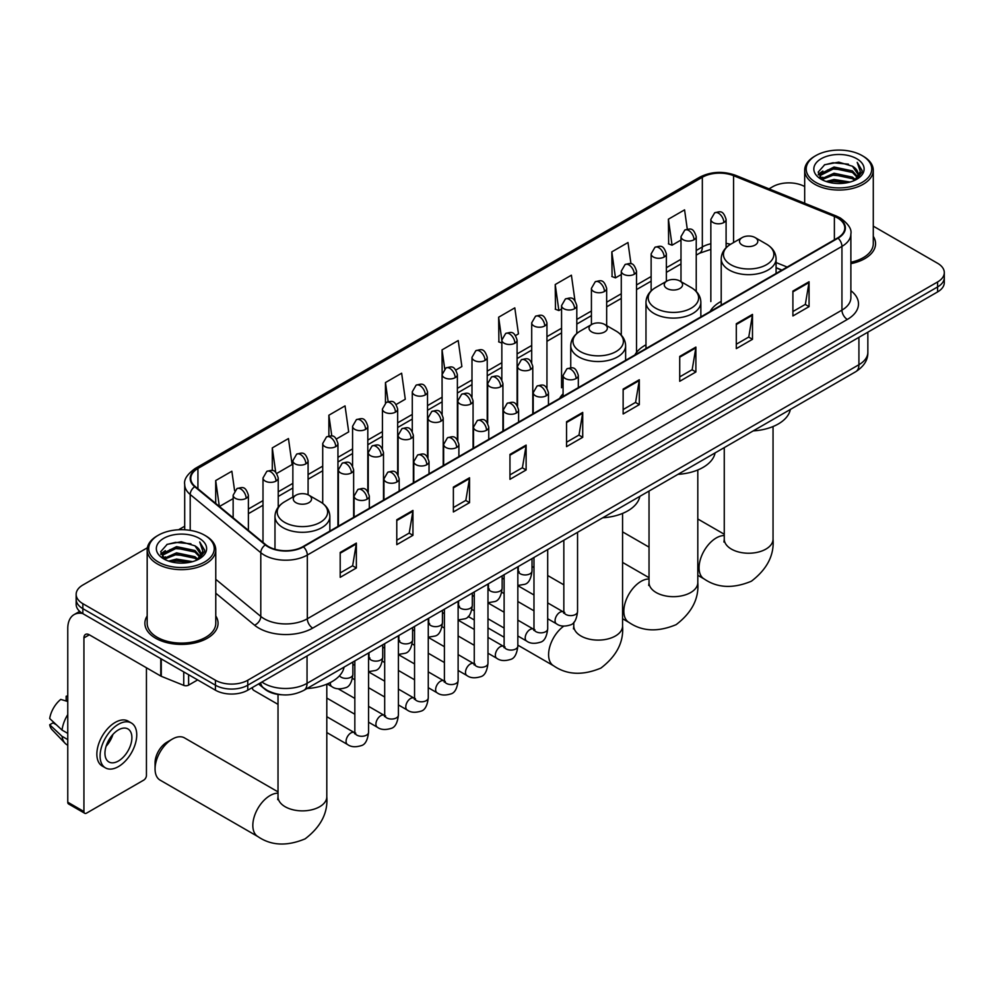 <?xml version="1.0" encoding="UTF-8"?>
<svg xmlns="http://www.w3.org/2000/svg" width="994" height="994" viewBox="0 0 994 994"><rect width="100%" height="100%" fill="white"/><g stroke="black" fill="none" stroke-linecap="round" stroke-linejoin="round"><path stroke-width="1.49" d="M563.076 393.823A40.394 23.322 0 0 0 559.597 398.445M645.976 344.806A40.394 23.322 0 0 0 634.843 355.007M721.209 301.368A40.394 23.322 0 0 0 710.076 311.569M781.781 270.169L776.09 267.858M282.023 694.794A22.862 13.195 180 0 1 264.889 689.19L258.539 683.959M147.373 547.769L82.85 585.019A22.862 13.195 0 0 0 76.153 594.35L76.153 604.302A22.862 13.195 0 0 0 82.85 613.646L215.425 690.184A22.862 13.195 0 0 0 247.767 690.184L937.603 291.913A22.862 13.195 0 0 0 944.3 282.582L944.3 277.599A22.862 13.195 0 0 1 937.603 286.931A22.862 13.195 0 0 0 944.3 277.599L944.3 272.617A22.862 13.195 0 0 0 937.603 263.286L873.279 226.147M76.153 594.35A22.862 13.195 0 0 0 82.85 603.681L215.425 680.231A22.862 13.195 0 0 0 247.767 680.231L247.767 685.201L937.603 286.931L247.767 685.201A22.862 13.195 0 0 1 215.425 685.201A22.862 13.195 0 0 0 247.767 685.201L247.767 690.184M82.85 603.681L82.85 608.663L215.425 685.201L82.85 608.663A22.862 13.195 0 0 1 76.153 599.332A22.862 13.195 0 0 0 82.85 608.663L82.85 613.646M147.174 615.932A36.579 21.122 0 0 0 144.888 623.288A36.579 21.122 0 0 0 155.611 638.223A36.579 21.122 0 0 0 195.483 642.795A36.579 21.122 0 0 0 218.059 623.288A36.579 21.122 0 0 0 215.773 615.932A36.579 21.122 0 0 1 218.059 623.288A36.579 21.122 0 0 1 195.483 642.795A36.579 21.122 0 0 1 155.611 638.223A36.579 21.122 0 0 1 144.888 623.288A36.579 21.122 0 0 1 147.174 615.932M837.631 218.009A24.39 14.078 180 0 1 844.776 227.974A24.39 14.078 180 0 1 837.631 237.926L303.008 546.588A24.39 14.078 180 0 1 265.783 544.712L195.197 486.513A24.39 14.078 180 0 1 190.786 478.437A24.39 14.078 180 0 1 197.93 468.472L702.336 177.267A24.39 14.078 180 0 1 733.572 175.69L834.376 216.431A24.39 14.078 180 0 1 837.631 218.009M838.066 217.761A24.999 14.438 0 0 0 834.724 216.145L733.92 175.391A24.999 14.438 0 0 0 701.913 177.007L197.508 468.224A24.999 14.438 0 0 0 194.7 486.712L265.286 544.911A24.999 14.438 0 0 0 303.443 546.837L838.066 238.175A24.999 14.438 0 0 0 838.066 217.761M340.197 552.44L340.197 577.328L356.361 567.996L356.361 543.097L340.197 552.44M340.197 572.917L352.646 565.723L356.299 543.929A6.101 3.516 -120 0 0 356.361 543.097M352.535 565.785L356.361 567.996M396.78 519.763L396.78 544.662L412.945 535.319L412.945 510.431L396.78 519.763M396.78 540.239L409.23 533.057L412.883 511.264A6.101 3.516 -120 0 0 412.945 510.431M409.13 533.119L412.945 535.319M453.376 487.097L453.376 511.985L469.541 502.653L469.541 477.766L453.376 487.097M453.376 507.574L465.826 500.38L469.479 478.586A6.101 3.516 -120 0 0 469.541 477.766M465.714 500.442L469.541 502.653M509.959 454.42L509.959 479.319L526.124 469.988L526.124 445.088L509.959 454.42M509.959 474.896L522.409 467.714L526.062 445.921A6.101 3.516 -120 0 0 526.124 445.088M522.297 467.776L526.124 469.988M792.901 291.068L792.901 315.968L809.066 306.624L809.066 281.737L792.901 291.068M792.901 311.544L805.351 304.363L809.004 282.557A6.101 3.516 -120 0 0 809.066 281.737M805.239 304.425L809.066 306.624M736.305 323.746L736.305 348.633L752.483 339.302L752.483 314.402L736.305 323.746M736.305 344.222L748.768 337.028L752.408 315.235A6.101 3.516 -120 0 0 752.483 314.402M748.656 337.09L752.483 339.302M679.722 356.411L679.722 381.298L695.887 371.967L695.887 347.08L679.722 356.411M679.722 376.888L692.172 369.693L695.825 347.9A6.101 3.516 -120 0 0 695.887 347.08M692.06 369.756L695.887 371.967M623.139 389.089L623.139 413.976L639.304 404.645L639.304 379.745L623.139 389.089M623.139 409.553L635.588 402.371L639.241 380.578A6.101 3.516 -120 0 0 639.304 379.745M635.477 402.433L639.304 404.645M566.543 421.754L566.543 446.641L582.72 437.31L582.72 412.423L566.543 421.754M566.543 442.231L579.005 435.037L582.646 413.243A6.101 3.516 -120 0 0 582.72 412.423M578.893 435.099L582.72 437.31M850.876 263.658A36.579 21.122 0 0 0 875.565 243.679A36.579 21.122 0 0 0 873.279 236.336A36.579 21.122 0 0 1 875.565 243.679A36.579 21.122 0 0 1 850.876 263.658M247.767 680.231L937.603 281.948A22.862 13.195 0 0 0 944.3 272.617M804.68 186.549A22.862 13.195 0 0 0 772.686 186.735L769.033 188.848M184.698 526.224L178.547 529.765M336.457 438.963L348.695 431.893L345.042 405.887L328.877 415.219L328.877 436.018M276.742 473.442L292.112 464.558L288.459 438.553L272.294 447.896L272.294 470.547M234.609 490.725L231.863 471.231L215.698 480.562L215.698 503.411M515.6 335.537L518.458 333.885L514.805 307.867L498.64 317.21L498.901 341.948M574.967 300.635L571.401 275.201L555.224 284.532L555.484 309.283M630.966 263.783L627.984 242.536L611.819 251.867L612.08 276.605M687.276 229.142L684.568 209.858L668.403 219.189L668.664 243.94M396.171 404.483L405.279 399.228L401.638 373.21L385.461 382.553L385.461 402.93M455.886 370.004L461.875 366.55L458.222 340.544L442.057 349.876L442.144 374.726M442.144 414.187L442.057 374.527M442.057 349.876L444.716 368.836M501.846 343.054L498.64 341.849M498.64 317.21L501.846 340.085A7.617 4.398 0 0 0 504.082 343.191A7.617 4.398 0 0 0 514.867 343.191A7.617 4.398 0 0 0 517.091 340.072C513.997 330.294 510.991 332.244 505.66 333.475A7.617 4.398 60 0 1 509.475 333.847A7.617 4.398 -120 0 1 514.867 343.191M555.224 284.532L558.876 310.55L561.56 308.997M558.876 310.55L555.224 309.184M611.819 251.867L615.472 277.873L621.275 274.518M615.472 277.873L611.819 276.506M668.403 219.189L672.056 245.207L680.989 240.039M672.056 245.207L668.403 243.841M385.461 382.553L388.145 401.651M328.877 415.219L331.797 436.018M272.294 447.896L275.711 472.312M219.45 506.505L233.143 498.603M215.698 480.562L219.326 506.406M815.801 182.387A32.777 18.923 0 0 0 862.146 182.387A32.777 18.923 0 0 0 862.158 155.623A32.777 18.923 0 0 0 862.146 155.623L863.227 156.244A34.293 19.805 0 0 1 873.279 170.247A34.293 19.805 0 0 1 852.106 188.549A34.293 19.805 0 0 1 814.72 184.25A34.293 19.805 0 0 1 804.68 170.247A34.293 19.805 0 0 1 814.72 156.244L815.801 155.623A32.777 18.923 0 0 0 815.801 182.387M850.876 262.254A34.293 19.805 0 0 0 873.279 243.679L873.279 170.247M826.138 181.492L834.041 179.467L850.081 182.039M828.4 182.175L834.041 181.02L847.733 182.623M821.218 178.957L834.041 173.242L852.454 177.131L855.412 179.579M821.988 179.591L834.041 174.795L852.454 178.684L854.591 180.324M820.149 177.889L820.572 173.764L834.041 167.017L852.454 170.906L857.487 176.621M819.975 177.131L820.572 175.317L834.041 168.57L852.454 172.459L857.126 177.354M854.393 180.473A19.06 10.996 0 0 0 858.033 174.012A19.06 10.996 0 0 0 852.454 166.234L858.021 174.385M856.766 158.742A25.148 14.525 0 0 0 821.243 158.705A25.148 14.525 0 0 0 821.081 179.206A25.148 14.525 0 0 0 821.193 179.268A25.148 14.525 0 0 0 856.878 179.206A25.148 14.525 0 0 0 856.766 158.742M852.454 166.234L838.762 162.146L824.697 164.731L818.174 172.111L822.498 179.964M855.958 179.715L862.034 172.012L862.158 170.62L857.213 162.357L860.332 171.614L854.591 180.386M863.227 156.244L862.158 155.623A32.777 18.923 0 0 0 815.801 155.623M857.213 162.357L862.146 170.943M824.361 164.905L832.984 162.767L848.416 164.159M818.422 174.907L821.23 172.707M827.418 170.073L832.984 168.992L847.87 170.222M827.418 176.298L832.984 175.217L847.87 176.435M828.561 182.225L832.984 181.442L847.72 182.623M818.261 174.298L822.87 171.018M820.709 178.485L822.87 177.243M742.183 245.046A9.145 5.281 0 0 0 755.117 245.046A9.145 5.281 0 0 0 755.117 237.578L766.473 244.139A25.21 14.55 0 0 1 766.473 264.715A25.21 14.55 0 0 1 730.826 264.715A25.21 14.55 0 0 1 730.826 244.139C724.626 247.829 721.42 252.725 721.209 258.825A27.434 15.842 0 0 0 729.248 270.033A27.434 15.842 0 0 0 759.155 273.462A27.434 15.842 0 0 0 776.09 258.825C775.892 252.725 772.686 247.829 766.473 244.139L755.117 237.578A9.145 5.281 0 0 0 742.183 237.578A9.145 5.281 0 0 0 742.183 245.046M753.203 430.911A41.922 24.204 0 0 0 790.329 409.478M666.949 288.484A9.145 5.281 0 0 0 679.884 288.484A9.145 5.281 0 0 0 679.884 281.016L691.24 287.577A25.21 14.55 0 0 1 691.24 308.152A25.21 14.55 0 0 1 655.593 308.152A25.21 14.55 0 0 1 655.593 287.577C649.393 291.267 646.187 296.162 645.976 302.263A27.434 15.842 0 0 0 654.015 313.47A27.434 15.842 0 0 0 683.922 316.9A27.434 15.842 0 0 0 700.857 302.263C700.658 296.162 697.453 291.267 691.24 287.577L679.884 281.016A9.145 5.281 0 0 0 666.949 281.016A9.145 5.281 0 0 0 666.949 288.484M677.97 474.349A41.922 24.204 0 0 0 715.084 452.916M591.716 331.921A9.145 5.281 0 0 0 604.65 331.921A9.145 5.281 0 0 0 604.65 324.454L616.007 331.014A25.21 14.55 0 0 1 616.007 351.59A25.21 14.55 0 0 1 580.359 351.59A25.21 14.55 0 0 1 580.359 331.014C574.147 334.705 570.941 339.6 570.742 345.701A27.434 15.842 0 0 0 578.781 356.908A27.434 15.842 0 0 0 608.676 360.337A27.434 15.842 0 0 0 625.624 345.701C625.412 339.6 622.207 334.705 616.007 331.014L604.65 324.454A9.145 5.281 0 0 0 591.716 324.454A9.145 5.281 0 0 0 591.716 331.921M602.737 517.787A41.922 24.204 0 0 0 639.85 496.354M155.064 768.971L155.064 762.746A16.774 9.679 -60 0 1 166.93 742.207L172.31 739.101A24.39 14.078 120 0 0 155.064 768.971A24.39 14.078 120 0 0 160.121 780.141L257.881 836.575A24.39 14.078 -60 0 1 254.141 817.031A24.39 14.078 -60 0 1 270.082 795.548A24.39 14.078 -60 0 1 278.022 793.2M295.951 502.678A9.145 5.281 0 0 0 308.885 502.678A9.145 5.281 0 0 0 308.885 495.211L320.242 501.771A25.21 14.55 0 0 1 320.242 522.347A25.21 14.55 0 0 1 284.595 522.347A25.21 14.55 0 0 1 284.595 501.771C278.382 505.461 275.176 510.357 274.978 516.458A27.434 15.842 0 0 0 283.017 527.665A27.434 15.842 0 0 0 312.911 531.094A27.434 15.842 0 0 0 329.846 516.458C329.648 510.357 326.442 505.461 320.242 501.771L308.885 495.211A9.145 5.281 0 0 0 295.951 495.211A9.145 5.281 0 0 0 295.951 502.678M306.96 688.544A41.922 24.204 0 0 0 344.086 667.111M278.022 791.883L184.511 737.896A24.39 14.078 120 0 0 172.31 739.101L166.93 742.207M278.022 704.373L253.768 690.37A6.859 3.964 -60 0 1 252.911 689.525A6.859 3.964 -60 0 1 252.352 687.537M188.612 674.702L188.612 685.127L197.644 679.921M82.589 613.484A30.491 17.606 -120 0 0 74.078 614.615A30.491 17.606 -120 0 0 67.766 628.581L67.766 802.195L83.931 811.539L83.931 637.912A7.617 4.398 60 0 1 85.509 634.42A7.617 4.398 60 0 1 89.323 634.806L160.767 676.044L160.767 658.624M83.931 811.539A3.814 2.199 120 0 0 84.714 813.278L68.549 803.947A3.814 2.199 -60 0 1 67.766 802.195M84.714 813.278A3.814 2.199 120 0 0 86.627 813.092L143.757 780.104A3.814 2.199 120 0 0 146.441 775.444L146.441 667.782M188.612 685.127A3.814 2.199 180 0 1 183.741 685.375L161.276 676.293A3.814 2.199 180 0 1 160.767 676.044M118.423 761.006A19.06 10.996 120 0 0 130.873 744.208A19.06 10.996 120 0 0 127.953 728.95A19.06 10.996 120 0 0 118.423 729.894A19.06 10.996 120 0 0 105.973 746.68A19.06 10.996 120 0 0 108.893 761.951A19.06 10.996 120 0 0 118.423 761.006M106.109 746.233A19.06 10.996 120 0 0 112.943 734.392M67.766 696.769L66.151 696.272L66.151 700.099L67.766 701.031M131.382 723.011L128.151 721.135A25.919 14.96 120 0 0 115.192 722.427A25.919 14.96 120 0 0 98.257 745.251A25.919 14.96 120 0 0 102.233 766.026L105.463 767.89A25.919 14.96 120 0 0 118.423 766.61A25.919 14.96 120 0 0 135.346 743.773A25.919 14.96 120 0 0 131.382 723.011A25.919 14.96 120 0 0 118.423 724.291A25.919 14.96 120 0 0 101.487 747.128A25.919 14.96 120 0 0 105.463 767.89M67.766 714.587A25.148 14.525 120 0 0 62.038 730.081L49.7 718.538A19.818 11.443 120 0 1 60.758 699.391L67.766 701.515M67.766 733.386L62.038 730.081M56.372 724.788L53.017 722.849L49.7 724.763L62.038 736.305L67.766 739.611M62.038 736.305A25.148 14.525 120 0 0 65.144 743.326A25.148 14.525 120 0 0 67.045 744.829L67.766 745.239M67.766 695.825A19.818 11.443 120 0 0 66.151 696.272M49.7 724.763A19.818 11.443 120 0 0 52.048 729.695L65.144 743.326M158.307 561.983A32.777 18.923 0 0 0 204.652 561.983A32.777 18.923 0 0 0 204.652 535.232L205.733 535.853A34.293 19.805 0 0 1 215.773 549.856A34.293 19.805 0 0 1 194.6 568.146A34.293 19.805 0 0 1 157.226 563.859A34.293 19.805 0 0 1 147.174 549.856A34.293 19.805 0 0 1 157.226 535.853L158.307 535.232A32.777 18.923 0 0 0 158.307 561.983M147.174 549.856L147.174 623.288A34.293 19.805 0 0 0 157.226 637.291A34.293 19.805 0 0 0 194.6 641.577A34.293 19.805 0 0 0 215.773 623.288L215.773 549.856M168.632 561.101L176.547 559.063L192.575 561.635M170.906 561.784L176.547 560.628L190.239 562.219L175.478 561.051L171.055 561.821M163.724 558.529L176.547 552.85L194.948 556.727L197.918 559.187M164.495 559.2L176.547 554.404L194.948 558.28L197.085 559.92M162.656 557.497L163.078 553.36L176.547 546.625L194.948 550.502L199.993 556.218M162.482 556.739L163.078 554.925L176.547 548.179L194.948 552.068L199.632 556.963M196.899 560.082A19.06 10.996 0 0 0 200.527 553.621A19.06 10.996 0 0 0 194.948 545.843L200.515 553.993M199.26 538.338A25.148 14.525 0 0 0 163.749 538.313A25.148 14.525 0 0 0 163.588 558.814A25.148 14.525 0 0 0 163.687 558.876A25.148 14.525 0 0 0 199.372 558.814A25.148 14.525 0 0 0 199.26 538.338M194.948 545.843L181.256 541.755L167.191 544.339L160.668 551.707L164.992 559.572M198.452 559.324L204.528 551.608L204.652 550.229L199.707 541.966L202.826 551.223L197.098 559.995M205.733 535.853L204.652 535.232A32.777 18.923 0 0 0 158.307 535.232M199.707 541.966L204.652 550.539M166.868 544.501L175.478 542.376L190.91 543.768M160.916 554.515L163.724 552.316M169.924 549.682L175.478 548.601L190.363 549.819M169.924 555.907L175.478 554.826L190.363 556.044M160.755 553.906L165.377 550.626M163.215 558.094L165.377 556.851M261.882 682.033A30.491 17.606 0 0 0 263.932 683.338A30.491 17.606 0 0 0 307.047 683.338L858.915 364.723A30.491 17.606 0 0 0 867.849 352.274C868.073 359.84 864.047 366.314 855.759 371.694L303.891 690.321A15.245 8.797 60 0 0 307.047 683.338L307.047 655.953M858.915 337.339L858.915 364.723A15.245 8.797 60 0 1 855.759 371.694M260.652 682.741A15.245 10.201 129.5 0 0 263.311 687.699L258.676 683.884M937.603 291.913L937.603 281.948M215.425 690.184L215.425 680.231M850.876 290.683A38.107 22.005 180 0 1 847.335 319.447L312.712 628.109A7.617 4.398 60 0 1 307.32 618.777L841.943 310.116A30.491 17.606 0 0 0 850.876 297.666L850.876 233.938A30.491 17.606 180 0 1 841.943 246.388A7.617 4.398 -120 0 0 838.066 238.175M312.712 628.109A38.107 22.005 180 0 1 258.813 628.109A38.107 22.005 180 0 1 254.539 625.176L215.773 593.207M265.286 544.911A7.617 5.094 129.5 0 0 260.788 552.701L260.788 616.429A30.491 17.606 0 0 0 264.205 618.777A30.491 17.606 0 0 0 307.32 618.777L307.32 555.05A30.491 17.606 180 0 1 260.788 552.701L190.202 494.503A30.491 17.606 180 0 1 184.698 484.413L184.698 529.777M850.876 233.938C851.883 229.179 848.391 223.874 840.365 218.009L836.352 216.058A7.617 3.566 112 0 0 834.724 216.145M836.352 216.058L735.56 175.317C722.936 170.844 710.946 171.49 699.602 177.255A7.617 4.398 60 0 1 701.913 177.007M197.508 468.224A7.617 4.398 -120 0 0 195.197 468.472C187.294 474.163 183.791 479.468 184.698 484.413M194.7 486.712A7.617 5.094 129.5 0 0 190.202 494.503L190.202 530.374M735.56 175.317A7.617 3.566 112 0 0 733.92 175.391M303.443 546.837A7.617 4.398 60 0 1 307.32 555.05L841.943 246.388L841.943 310.116A7.617 4.398 60 0 0 847.335 319.447M215.773 579.316L260.788 616.429A7.617 5.094 -50.5 0 1 254.539 625.176M197.93 468.472L197.93 488.762M834.376 216.431L834.376 239.802M733.572 175.69L733.572 242.548M787.173 267.051L776.09 262.565M730.503 244.325A24.39 14.078 0 0 0 726.092 243.344M710.847 243.766A24.39 14.078 0 0 0 702.336 246.959L696.235 250.488M702.336 177.267L702.336 246.959A13.717 7.915 60 0 1 699.503 253.246L696.235 255.123M680.989 259.285L666.378 267.721M651.132 276.518L636.52 284.955M621.275 293.764L606.663 302.201M591.418 310.998L576.806 319.434M561.56 328.231L546.948 336.668M531.703 345.477L517.091 353.914M501.846 362.711L487.234 371.147M471.988 379.944L457.377 388.381M442.144 397.19L427.519 405.627M412.286 414.423L397.662 422.86M382.429 431.657L367.805 440.093M352.572 448.903L337.948 457.339M322.715 466.136L308.09 474.573M292.857 483.37L278.233 491.806M263 500.616L248.388 509.052M566.543 422.537L582.646 413.243M623.139 389.872L639.241 380.578M679.722 357.206L695.825 347.9M736.305 324.529L752.408 315.235M792.901 291.863L809.004 282.557M509.959 455.215L526.062 445.921M453.376 487.88L469.479 478.586M396.78 520.558L412.883 511.264M340.197 553.223L356.299 543.929M773.046 426.538L773.046 539.158A24.39 14.078 180 0 1 765.902 549.11A24.39 14.078 180 0 1 731.41 549.11A24.39 14.078 180 0 1 724.266 539.158L723.943 542.028M773.046 539.158C774.301 555.199 767.082 569.214 751.377 581.217C733.137 588.808 717.395 588.063 704.125 578.943A24.39 14.078 -60 0 1 700.385 559.398A24.39 14.078 -60 0 1 716.314 537.916A24.39 14.078 -60 0 1 724.266 535.567M697.8 469.976L697.8 582.596A24.39 14.078 180 0 1 690.668 592.548A24.39 14.078 180 0 1 656.177 592.548A24.39 14.078 180 0 1 649.032 582.596L648.709 585.466M697.8 582.596C699.068 598.636 691.849 612.652 676.144 624.642C657.904 632.246 642.149 631.501 628.891 622.381A24.39 14.078 -60 0 1 625.151 602.836A24.39 14.078 -60 0 1 641.08 581.341A24.39 14.078 -60 0 1 649.032 579.005M622.567 513.413L622.567 626.034A24.39 14.078 180 0 1 615.423 635.986A24.39 14.078 180 0 1 580.931 635.986A24.39 14.078 180 0 1 573.786 626.034L573.476 628.904M622.567 626.034C623.834 642.074 616.603 656.09 600.91 668.08C582.67 675.684 566.915 674.926 553.646 665.818A24.39 14.078 -60 0 1 549.533 647.641A24.39 14.078 -60 0 1 563.71 626.17M326.802 684.17L326.802 796.79A24.39 14.078 180 0 1 319.658 806.743A24.39 14.078 180 0 1 285.166 806.743A24.39 14.078 180 0 1 278.022 796.79L277.711 799.661M576.085 378.54A7.617 4.398 0 0 0 578.322 375.421C575.228 365.643 572.221 367.594 566.891 368.824A7.617 4.398 60 0 1 570.693 369.196A7.617 4.398 -120 0 1 576.085 378.54A7.617 4.398 0 0 1 565.313 378.54A7.617 4.398 0 0 1 563.076 375.421L566.891 368.824M547.694 618.74L556.491 623.81A6.859 3.964 -60 0 1 555.435 618.318A6.859 3.964 -60 0 1 559.92 612.279A6.859 3.964 -60 0 1 560.218 612.105A6.859 3.964 -60 0 1 563.349 611.931L547.694 602.898M564.232 612.627L563.61 613.136L563.834 611.658A6.859 3.964 -0 0 0 565.847 614.454A6.859 3.964 -0 0 0 575.228 614.627A6.859 3.964 -0 0 0 577.551 611.658C576.619 619.622 574.147 624.07 570.158 625.002C564.418 626.742 559.87 626.344 556.491 623.81M546.228 395.774A7.617 4.398 0 0 0 548.464 392.655C545.371 382.889 542.364 384.827 537.033 386.057A7.617 4.398 60 0 1 540.835 386.442A7.617 4.398 -120 0 1 546.228 395.774A7.617 4.398 0 0 1 535.455 395.774A7.617 4.398 0 0 1 533.219 392.655L537.033 386.057M517.837 635.974L526.634 641.055A6.859 3.964 -60 0 1 525.577 635.551A6.859 3.964 -60 0 1 530.063 629.513A6.859 3.964 -60 0 1 530.361 629.351A6.859 3.964 -60 0 1 533.492 629.177L517.837 620.132M534.374 629.861L533.766 630.37L533.977 628.891A6.859 3.964 -0 0 0 535.99 631.687A6.859 3.964 -0 0 0 545.371 631.861A6.859 3.964 -0 0 0 547.694 628.891C546.762 636.856 544.29 641.304 540.301 642.236C534.561 643.975 530.013 643.59 526.634 641.055M516.371 413.007A7.617 4.398 0 0 0 518.607 409.901C515.513 400.122 512.506 402.073 507.176 403.303A7.617 4.398 60 0 1 510.978 403.676A7.617 4.398 -120 0 1 516.371 413.007A7.617 4.398 0 0 1 505.598 413.007A7.617 4.398 0 0 1 503.362 409.901L507.176 403.303M487.979 653.22L496.776 658.289A6.859 3.964 -60 0 1 495.72 652.797A6.859 3.964 -60 0 1 500.206 646.746A6.859 3.964 -60 0 1 500.504 646.585A6.859 3.964 -60 0 1 503.635 646.411L487.979 637.378M504.517 647.106L503.908 647.603L504.12 646.125A6.859 3.964 -0 0 0 506.132 648.933A6.859 3.964 -0 0 0 515.513 649.094A6.859 3.964 -0 0 0 517.837 646.125C516.905 654.089 514.432 658.537 510.444 659.469C504.703 661.221 500.156 660.824 496.776 658.289M486.513 430.253A7.617 4.398 0 0 0 488.75 427.134C485.656 417.356 482.649 419.306 477.319 420.537A7.617 4.398 60 0 1 481.121 420.909A7.617 4.398 -120 0 1 486.513 430.253A7.617 4.398 0 0 1 475.741 430.253A7.617 4.398 0 0 1 473.504 427.134L477.319 420.537M458.122 670.453L466.919 675.535A6.859 3.964 -60 0 1 465.863 670.031A6.859 3.964 -60 0 1 470.348 663.992A6.859 3.964 -60 0 1 470.647 663.818A6.859 3.964 -60 0 1 473.778 663.644L458.122 654.611M474.66 664.34L474.051 664.849L474.262 663.371A6.859 3.964 -0 0 0 476.275 666.166A6.859 3.964 -0 0 0 485.656 666.34A6.859 3.964 -0 0 0 487.979 663.371C487.048 671.335 484.575 675.783 480.587 676.715C474.846 678.455 470.299 678.057 466.919 675.535M456.656 447.486A7.617 4.398 0 0 0 458.893 444.368C455.799 434.602 452.792 436.54 447.462 437.77A7.617 4.398 60 0 1 451.264 438.155A7.617 4.398 -120 0 1 456.656 447.486A7.617 4.398 0 0 1 445.884 447.486A7.617 4.398 0 0 1 443.647 444.368L447.462 437.77M428.265 687.686L437.062 692.768A6.859 3.964 -60 0 1 436.006 687.264A6.859 3.964 -60 0 1 440.491 681.225A6.859 3.964 -60 0 1 440.789 681.064A6.859 3.964 -60 0 1 443.92 680.89L428.265 671.857M444.803 681.573L444.194 682.083L444.405 680.604A6.859 3.964 -0 0 0 446.418 683.4A6.859 3.964 -0 0 0 455.799 683.574A6.859 3.964 -0 0 0 458.122 680.604C457.19 688.569 454.718 693.017 450.729 693.949C444.989 695.688 440.441 695.303 437.062 692.768M426.799 464.72A7.617 4.398 0 0 0 429.035 461.614C425.941 451.835 422.935 453.786 417.604 455.016A7.617 4.398 60 0 1 421.406 455.389A7.617 4.398 -120 0 1 426.799 464.72A7.617 4.398 0 0 1 416.026 464.72A7.617 4.398 0 0 1 413.79 461.614L417.604 455.016M398.408 704.932L407.205 710.002A6.859 3.964 -60 0 1 406.148 704.51A6.859 3.964 -60 0 1 410.634 698.459A6.859 3.964 -60 0 1 410.932 698.297A6.859 3.964 -60 0 1 414.063 698.123L398.408 689.091M414.945 698.819L414.336 699.316L414.548 697.838A6.859 3.964 -0 0 0 416.561 700.646A6.859 3.964 -0 0 0 425.941 700.807A6.859 3.964 -0 0 0 428.265 697.838C427.333 705.802 424.86 710.25 420.872 711.195C415.144 712.934 410.584 712.536 407.205 710.002M396.941 481.966A7.617 4.398 0 0 0 399.178 478.847C396.084 469.069 393.077 471.019 387.747 472.249A7.617 4.398 60 0 1 391.549 472.622A7.617 4.398 -120 0 1 396.941 481.966A7.617 4.398 0 0 1 386.169 481.966A7.617 4.398 0 0 1 383.933 478.847L387.747 472.249M368.563 722.166L377.347 727.248A6.859 3.964 -60 0 1 376.291 721.743A6.859 3.964 -60 0 1 380.777 715.705A6.859 3.964 -60 0 1 381.075 715.531A6.859 3.964 -60 0 1 384.206 715.357L368.563 706.324M385.088 716.053L384.479 716.562L384.69 715.084A6.859 3.964 -0 0 0 386.703 717.879A6.859 3.964 -0 0 0 396.097 718.053A6.859 3.964 -0 0 0 398.408 715.084C397.476 723.048 395.003 727.496 391.015 728.428C385.287 730.168 380.727 729.77 377.347 727.248M367.084 499.199A7.617 4.398 0 0 0 369.321 496.093C366.227 486.314 363.22 488.253 357.89 489.483A7.617 4.398 60 0 1 361.692 489.868A7.617 4.398 -120 0 1 367.084 499.199A7.617 4.398 0 0 1 356.312 499.199A7.617 4.398 0 0 1 354.075 496.093L357.89 489.483M326.802 732.541L347.49 744.481A6.859 3.964 -60 0 1 346.434 738.989A6.859 3.964 -60 0 1 350.919 732.938A6.859 3.964 -60 0 1 351.217 732.777A6.859 3.964 -60 0 1 354.349 732.603L326.802 716.699M355.231 733.286L354.622 733.796L354.833 732.317A6.859 3.964 -0 0 0 356.846 735.113A6.859 3.964 -0 0 0 366.239 735.287A6.859 3.964 -0 0 0 368.563 732.317C367.618 740.281 365.146 744.73 361.157 745.662C355.43 747.401 350.87 747.016 347.49 744.481M530.548 369.482A7.617 4.398 0 0 0 532.784 366.364C529.69 356.597 526.683 358.536 521.341 359.766A7.617 4.398 60 0 1 525.155 360.151A7.617 4.398 -120 0 1 530.548 369.482A7.617 4.398 0 0 1 519.763 369.482A7.617 4.398 0 0 1 517.539 366.364L521.341 359.766M518.694 571.96L518.073 572.469L518.296 570.978A6.859 3.964 -0 0 0 520.309 573.786A6.859 3.964 -0 0 0 529.69 573.96A6.859 3.964 -0 0 0 532.014 570.978C531.069 578.955 528.609 583.403 524.621 584.335L517.837 585.466M500.69 386.716A7.617 4.398 0 0 0 502.927 383.609C499.833 373.831 496.826 375.782 491.483 376.999A7.617 4.398 60 0 1 495.298 377.385A7.617 4.398 -120 0 1 500.69 386.716A7.617 4.398 0 0 1 489.905 386.716A7.617 4.398 0 0 1 487.681 383.609L491.483 376.999M488.837 589.193L488.216 589.703L488.439 588.224A6.859 3.964 -0 0 0 490.452 591.02A6.859 3.964 -0 0 0 499.833 591.194A6.859 3.964 -0 0 0 502.156 588.224C501.224 596.189 498.752 600.637 494.763 601.569L487.979 602.712M470.833 403.949A7.617 4.398 0 0 0 473.069 400.843C469.976 391.064 466.969 393.015 461.626 394.245A7.617 4.398 60 0 1 465.44 394.618A7.617 4.398 -120 0 1 470.833 403.949A7.617 4.398 0 0 1 460.048 403.949A7.617 4.398 0 0 1 457.824 400.843L461.626 394.245M458.979 606.439L458.358 606.936L458.582 605.458A6.859 3.964 -0 0 0 460.595 608.266A6.859 3.964 -0 0 0 469.976 608.427A6.859 3.964 -0 0 0 472.299 605.458C471.367 613.422 468.895 617.87 464.906 618.802L458.122 619.945M440.976 421.195A7.617 4.398 0 0 0 443.212 418.076C440.118 408.31 437.111 410.249 431.769 411.479A7.617 4.398 60 0 1 435.583 411.864A7.617 4.398 -120 0 1 440.976 421.195A7.617 4.398 0 0 1 430.191 421.195A7.617 4.398 0 0 1 427.967 418.076L431.769 411.479M429.122 623.673L428.501 624.182L428.725 622.691A6.859 3.964 -0 0 0 430.737 625.499A6.859 3.964 -0 0 0 440.118 625.673A6.859 3.964 -0 0 0 442.442 622.691C441.51 630.668 439.037 635.116 435.049 636.048L428.265 637.179M411.118 438.429A7.617 4.398 0 0 0 413.355 435.322C410.261 425.544 407.254 427.495 401.911 428.725A7.617 4.398 60 0 1 405.726 429.097A7.617 4.398 -120 0 1 411.118 438.429A7.617 4.398 0 0 1 400.333 438.429A7.617 4.398 0 0 1 398.109 435.322L401.911 428.725M399.265 640.906L398.644 641.416L398.867 639.937A6.859 3.964 -0 0 0 400.88 642.733A6.859 3.964 -0 0 0 410.261 642.907A6.859 3.964 -0 0 0 412.585 639.937C411.653 647.902 409.18 652.35 405.192 653.282L398.408 654.425M381.261 455.674A7.617 4.398 0 0 0 383.498 452.556C380.404 442.777 377.397 444.728 372.067 445.958A7.617 4.398 60 0 1 375.869 446.331A7.617 4.398 -120 0 1 381.261 455.674A7.617 4.398 0 0 1 370.476 455.674A7.617 4.398 0 0 1 368.252 452.556L372.067 445.958M369.408 658.152L368.786 658.649L369.01 657.171A6.859 3.964 -0 0 0 371.023 659.979A6.859 3.964 -0 0 0 380.404 660.14A6.859 3.964 -0 0 0 382.727 657.171C381.795 665.135 379.323 669.583 375.334 670.515L368.563 671.658M351.404 472.908A7.617 4.398 0 0 0 353.64 469.789C350.547 460.023 347.54 461.962 342.209 463.192A7.617 4.398 60 0 1 346.011 463.577A7.617 4.398 -120 0 1 351.404 472.908A7.617 4.398 0 0 1 340.619 472.908A7.617 4.398 0 0 1 338.395 469.789L342.209 463.192M339.538 675.721A6.859 3.964 -0 0 0 341.166 677.212A6.859 3.964 -0 0 0 350.547 677.386A6.859 3.964 -0 0 0 352.87 674.417C351.938 682.381 349.466 686.829 345.477 687.761C339.737 689.501 335.189 689.103 331.81 686.581A6.859 3.964 -60 0 1 330.381 683.437A6.859 3.964 -60 0 1 330.455 682.48M723.856 222.519A7.617 4.398 0 0 0 726.092 219.413C722.998 209.635 719.991 211.585 714.661 212.815A7.617 4.398 60 0 1 718.476 213.188A7.617 4.398 -120 0 1 723.856 222.519A7.617 4.398 0 0 1 713.083 222.519A7.617 4.398 0 0 1 710.847 219.413L714.661 212.815M693.998 239.765A7.617 4.398 0 0 0 696.235 236.647C693.141 226.868 690.134 228.819 684.804 230.049A7.617 4.398 60 0 1 688.618 230.422A7.617 4.398 -120 0 1 693.998 239.765A7.617 4.398 0 0 1 683.226 239.765A7.617 4.398 0 0 1 680.989 236.647L684.804 230.049M664.154 256.999A7.617 4.398 0 0 0 666.378 253.892C663.284 244.114 660.277 246.052 654.947 247.282A7.617 4.398 60 0 1 658.761 247.668A7.617 4.398 -120 0 1 664.154 256.999A7.617 4.398 0 0 1 653.369 256.999A7.617 4.398 0 0 1 651.132 253.892L654.947 247.282M634.296 274.232A7.617 4.398 0 0 0 636.52 271.126C633.427 261.347 630.42 263.298 625.089 264.528A7.617 4.398 60 0 1 628.904 264.901A7.617 4.398 -120 0 1 634.296 274.232A7.617 4.398 0 0 1 623.511 274.232A7.617 4.398 0 0 1 621.275 271.126L625.089 264.528M604.439 291.478A7.617 4.398 0 0 0 606.663 288.359C603.569 278.581 600.562 280.532 595.232 281.762A7.617 4.398 60 0 1 599.047 282.134A7.617 4.398 -120 0 1 604.439 291.478A7.617 4.398 0 0 1 593.654 291.478A7.617 4.398 0 0 1 591.418 288.359L595.232 281.762M574.582 308.712A7.617 4.398 0 0 0 576.806 305.605C573.712 295.827 570.705 297.765 565.375 298.995A7.617 4.398 60 0 1 569.189 299.38A7.617 4.398 -120 0 1 574.582 308.712A7.617 4.398 0 0 1 563.797 308.712A7.617 4.398 0 0 1 561.56 305.605L565.375 298.995M544.724 325.945A7.617 4.398 0 0 0 546.948 322.839C543.855 313.06 540.848 315.011 535.517 316.241A7.617 4.398 60 0 1 539.332 316.614A7.617 4.398 -120 0 1 544.724 325.945A7.617 4.398 0 0 1 533.94 325.945A7.617 4.398 0 0 1 531.703 322.839L535.517 316.241M485.01 360.424A7.617 4.398 0 0 0 487.234 357.318C484.14 347.54 481.133 349.49 475.803 350.708A7.617 4.398 60 0 1 479.617 351.093A7.617 4.398 -120 0 1 485.01 360.424A7.617 4.398 0 0 1 474.225 360.424A7.617 4.398 0 0 1 471.988 357.318L475.803 350.708M455.153 377.658A7.617 4.398 0 0 0 457.377 374.552C454.283 364.773 451.276 366.724 445.946 367.954A7.617 4.398 60 0 1 449.76 368.327A7.617 4.398 -120 0 1 455.153 377.658A7.617 4.398 0 0 1 444.368 377.658A7.617 4.398 0 0 1 442.144 374.552L445.946 367.954M425.295 394.904A7.617 4.398 0 0 0 427.519 391.785C424.426 382.019 421.419 383.957 416.088 385.187A7.617 4.398 60 0 1 419.903 385.56A7.617 4.398 -120 0 1 425.295 394.904A7.617 4.398 0 0 1 414.51 394.904A7.617 4.398 0 0 1 412.286 391.785L416.088 385.187M395.438 412.137A7.617 4.398 0 0 0 397.662 409.031C394.568 399.253 391.561 401.203 386.231 402.421A7.617 4.398 60 0 1 390.046 402.806A7.617 4.398 -120 0 1 395.438 412.137A7.617 4.398 0 0 1 384.653 412.137A7.617 4.398 0 0 1 382.429 409.031L386.231 402.421M365.581 429.371A7.617 4.398 0 0 0 367.805 426.264C364.711 416.486 361.717 418.437 356.374 419.667A7.617 4.398 60 0 1 360.188 420.04A7.617 4.398 -120 0 1 365.581 429.371A7.617 4.398 0 0 1 354.796 429.371A7.617 4.398 0 0 1 352.572 426.264L356.374 419.667M335.723 446.617A7.617 4.398 0 0 0 337.948 443.498C334.866 433.732 331.859 435.67 326.517 436.9A7.617 4.398 60 0 1 330.331 437.285A7.617 4.398 -120 0 1 335.723 446.617A7.617 4.398 0 0 1 324.939 446.617A7.617 4.398 0 0 1 322.715 443.498L326.517 436.9M305.866 463.85A7.617 4.398 0 0 0 308.09 460.744C305.009 450.965 302.002 452.916 296.659 454.134A7.617 4.398 60 0 1 300.474 454.519A7.617 4.398 -120 0 1 305.866 463.85A7.617 4.398 0 0 1 295.081 463.85A7.617 4.398 0 0 1 292.857 460.744L296.659 454.134M276.009 481.084A7.617 4.398 0 0 0 278.233 477.977C275.152 468.199 272.145 470.15 266.802 471.38A7.617 4.398 60 0 1 270.616 471.752A7.617 4.398 -120 0 1 276.009 481.084A7.617 4.398 0 0 1 265.224 481.084A7.617 4.398 0 0 1 263 477.977L266.802 471.38M246.152 498.329A7.617 4.398 0 0 0 248.388 495.211C245.294 485.445 242.287 487.383 236.945 488.613A7.617 4.398 60 0 1 240.759 488.998A7.617 4.398 -120 0 1 246.152 498.329A7.617 4.398 0 0 1 235.367 498.329A7.617 4.398 0 0 1 233.143 495.211L236.945 488.613M83.931 637.912L89.323 634.806M161.276 658.91L161.276 676.293M183.741 685.375L183.741 671.882M303.891 690.321C291.627 696.483 279.364 696.483 267.088 690.321L263.311 687.699M867.849 352.274L867.849 332.182M699.602 177.255L195.197 468.472M710.847 249.382L699.503 253.246M680.989 263.919L666.378 272.356M651.132 281.165L636.52 289.602M621.275 298.399L606.663 306.835M591.418 315.632L576.806 324.069M561.56 332.878L546.948 341.315M531.703 350.112L517.091 358.548M501.846 367.345L487.234 375.782M471.988 384.591L457.377 393.028M442.144 401.824L427.519 410.261M412.286 419.058L397.662 427.495M382.429 436.304L367.805 444.74M352.572 453.537L337.948 461.974M322.715 470.771L308.09 479.22M292.857 488.017L278.233 496.453M263 505.25L248.388 513.687M781.955 270.07L776.09 267.697M819.926 177.628L819.926 176.36M804.68 203.261L804.68 170.247M704.125 578.943L697.8 575.302M649.032 547.135L622.567 531.865M776.09 273.449L776.09 258.825M721.209 305.133L721.209 258.825M742.183 237.578L730.826 244.139M724.266 534.25L697.8 518.98M724.266 447.623L724.266 539.158M628.891 622.381L622.567 618.74M563.834 584.832L547.694 575.514M533.977 567.586L532.014 566.456M700.857 316.887L700.857 302.263M645.976 348.571L645.976 302.263M666.949 281.016L655.593 287.577M649.032 577.688L622.567 562.418M649.032 491.061L649.032 582.596M553.646 665.818L517.837 645.143M504.12 637.229L487.979 627.91M474.262 619.983L468.186 616.479M625.624 360.325L625.624 345.701M570.742 367.805L570.742 345.701M591.716 324.454L580.359 331.014M573.786 622.319L573.786 626.034M326.802 796.79C328.07 812.831 320.838 826.846 305.133 838.849C286.906 846.441 271.151 845.695 257.881 836.575M329.846 531.082L329.846 516.458M274.978 549.26L274.978 516.458M295.951 495.211L284.595 501.771M278.022 694.421L278.022 796.79M564.741 612.49L563.349 611.931M577.551 532.324L577.551 611.658M578.322 387.635L578.322 375.421M533.977 610.825L517.837 601.507M504.12 593.58L501.746 592.213M563.834 540.239L563.834 611.658M563.076 396.432L563.076 375.421M533.977 594.984L517.837 585.665M534.884 629.724L533.492 629.177M547.694 549.558L547.694 628.891M548.464 404.881L548.464 392.655M504.12 628.059L487.979 618.74M474.262 610.825L471.889 609.446M533.977 557.472L533.977 628.891M533.219 413.678L533.219 392.655M504.12 612.217L487.979 602.898M505.027 646.957L503.635 646.411M517.837 566.791L517.837 646.125M518.607 422.115L518.607 409.901M474.262 645.292L458.122 635.974M444.405 628.059L442.032 626.692M504.12 574.718L504.12 646.125M503.362 430.911L503.362 409.901M474.262 629.451L458.122 620.132M475.169 664.203L473.778 663.644M487.979 584.037L487.979 663.371M488.75 439.348L488.75 427.134M444.405 662.538L428.265 653.22M414.548 645.292L412.175 643.926M474.262 591.952L474.262 663.371M473.504 448.157L473.504 427.134M444.405 646.696L428.265 637.378M445.312 681.437L443.92 680.89M458.122 601.271L458.122 680.604M458.893 456.594L458.893 444.368M414.548 679.772L398.408 670.453M384.69 662.538L382.317 661.159M444.405 609.185L444.405 680.604M443.647 465.391L443.647 444.368M414.548 663.93L398.408 654.611M415.455 698.67L414.063 698.123M428.265 618.504L428.265 697.838M429.035 473.827L429.035 461.614M384.69 697.005L368.563 687.686M354.833 679.772L352.46 678.405M414.548 626.431L414.548 697.838M413.79 482.624L413.79 461.614M384.69 681.163L368.563 671.857M385.597 715.916L384.206 715.357M398.408 635.75L398.408 715.084M399.178 491.061L399.178 478.847M354.833 714.251L326.802 698.061M384.69 643.665L384.69 715.084M383.933 499.87L383.933 478.847M354.833 698.409L338.283 688.854M355.74 733.15L354.349 732.603M368.563 652.983L368.563 732.317M369.321 508.307L369.321 496.093M354.833 660.898L354.833 732.317M354.075 517.104L354.075 496.093M251.855 687.823L252.911 689.525M519.203 571.811L517.812 571.264M532.014 558.616L532.014 570.978M532.784 413.926L532.784 366.364M518.296 566.53L518.296 570.978M504.12 579.204L502.156 578.073M517.539 405.999L517.539 366.364M489.346 589.057L487.955 588.51M502.156 575.849L502.156 588.224M502.927 431.172L502.927 383.609M488.439 583.776L488.439 588.224M474.262 596.45L472.299 595.307M487.681 423.245L487.681 383.609M459.489 606.29L458.097 605.744M472.299 593.083L472.299 605.458M473.069 448.406L473.069 400.843M458.582 601.01L458.582 605.458M444.405 613.683L442.442 612.553M457.824 440.479L457.824 400.843M429.632 623.536L428.24 622.977M442.442 610.328L442.442 622.691M443.212 465.639L443.212 418.076M428.725 618.243L428.725 622.691M414.548 630.917L412.585 629.786M427.967 457.712L427.967 418.076M399.774 640.77L398.383 640.223M412.585 627.562L412.585 639.937M413.355 482.885L413.355 435.322M398.867 635.489L398.867 639.937M384.69 648.163L382.727 647.019M398.109 474.958L398.109 435.322M369.917 658.003L368.526 657.456M382.727 644.795L382.727 657.171M383.498 500.119L383.498 452.556M369.01 652.723L369.01 657.171M354.833 665.396L352.87 664.265M368.252 492.192L368.252 452.556M352.87 662.041L352.87 674.417M353.64 517.352L353.64 469.789M331.81 686.581L327.287 683.971M338.395 526.161L338.395 469.789M726.092 247.73L726.092 219.413M710.847 301.555L710.847 219.413M696.235 291.428L696.235 236.647M680.989 281.662L680.989 236.647M666.378 281.352L666.378 253.892M651.132 290.894L651.132 253.892M636.52 352.423L636.52 271.126M621.275 335.164L621.275 271.126M606.663 325.622L606.663 288.359M591.418 324.628L591.418 288.359M576.806 333.499L576.806 305.605M561.56 387.747L561.56 305.605M546.948 388.107L546.948 322.839M531.703 362.475L531.703 322.839M517.091 405.341L517.091 340.072M501.846 379.708L501.846 340.072L505.66 333.475M487.234 422.587L487.234 357.318M471.988 396.954L471.988 357.318M457.377 439.82L457.377 374.552M427.519 457.054L427.519 391.785M412.286 431.421L412.286 391.785M397.662 474.3L397.662 409.031M382.429 448.667L382.429 409.031M367.805 491.533L367.805 426.264M352.572 465.9L352.572 426.264M337.948 525.652L337.948 443.498M322.715 503.399L322.715 443.498M308.09 494.813L308.09 460.744M292.857 497L292.857 460.744M278.233 507.201L278.233 477.977M263 542.413L263 477.977M248.388 530.361L248.388 495.211M233.143 517.787L233.143 495.211M74.078 614.615L79.706 611.372M162.42 557.224L162.42 555.957"/></g></svg>
